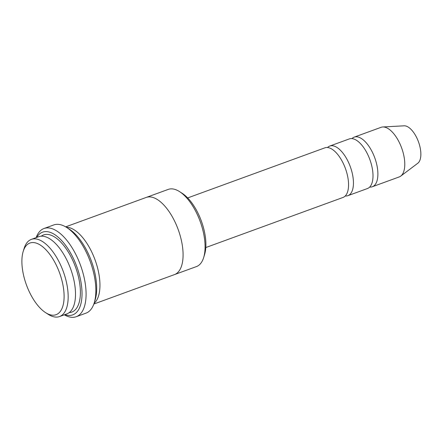 <?xml version="1.0" encoding="UTF-8"?>
<svg xmlns="http://www.w3.org/2000/svg" width="443" height="443" viewBox="0 0 443 443"><rect width="100%" height="100%" fill="white"/><g stroke="black" fill="none" stroke-linecap="round" stroke-linejoin="round"><path stroke-width="0.66" d="M329.769 146.052L349.333 138.914A26.414 12.205 69.9 0 1 369.456 158.494A26.414 12.205 69.9 0 1 368.382 188.092A26.414 12.205 69.9 0 1 367.446 188.535L347.888 195.673A26.414 12.205 -110.1 0 0 348.824 195.23A26.414 12.205 -110.1 0 0 349.898 165.632A26.414 12.205 -110.1 0 0 329.769 146.052A26.414 12.205 -110.1 0 0 327.538 147.513M345.235 195.994A26.414 12.205 -110.1 0 0 347.888 195.673M146.472 197.351L168.262 189.394A41.083 18.983 69.9 0 1 179.614 191.653L182.256 193.358A38.148 17.626 69.9 0 1 204.588 254.537L203.664 257.538A41.083 18.983 69.9 0 1 197.899 265.889A41.083 18.983 69.9 0 1 196.443 266.581L174.647 274.533M31.348 239.381L38.679 236.7A41.083 18.983 69.9 0 1 69.988 267.157A41.083 18.983 69.9 0 1 68.316 313.195A41.083 18.983 69.9 0 1 66.86 313.888L59.523 316.562A41.083 18.983 -110.1 0 0 60.979 315.876A41.083 18.983 -110.1 0 0 62.651 269.837A41.083 18.983 -110.1 0 0 31.348 239.381A41.083 18.983 -110.1 0 0 24.121 248.418L23.197 251.425A38.148 17.626 -110.1 0 0 45.535 312.603A38.148 17.626 -110.1 0 0 57.424 314.059A38.148 17.626 -110.1 0 0 54.655 261.974A38.148 17.626 -110.1 0 0 23.197 251.425M45.535 312.603L48.176 314.303A41.083 18.983 -110.1 0 0 59.523 316.562M179.614 191.653A41.083 18.983 69.9 0 1 203.664 257.538M187.688 197.921L324.88 147.835A26.414 12.205 69.9 0 1 345.008 167.415A26.414 12.205 69.9 0 1 343.934 197.019A26.414 12.205 69.9 0 1 342.998 197.462L205.801 247.543M369.683 187.068A26.414 12.205 -110.1 0 0 372.336 186.747A26.414 12.205 -110.1 0 0 373.272 186.304A26.414 12.205 -110.1 0 0 374.346 156.706A26.414 12.205 -110.1 0 0 354.223 137.125A26.414 12.205 -110.1 0 0 351.986 138.593M372.336 186.747L399.232 176.929A26.414 12.205 -110.1 0 0 400.167 176.486A26.414 12.205 -110.1 0 0 400.743 176.104A26.414 12.205 -110.1 0 0 401.635 147.934A26.414 12.205 -110.1 0 0 382.802 126.969A26.414 12.205 -110.1 0 0 381.113 127.307L354.223 137.125M400.743 176.104L417.782 163.251A20.123 9.297 -110.1 0 0 418.463 141.793A20.123 9.297 -110.1 0 0 404.121 125.818L382.802 126.969M44.001 228.505L53.78 224.939A46.958 21.696 69.9 0 1 66.755 227.519L69.396 229.219A44.023 20.339 69.9 0 1 95.167 299.817L94.243 302.824A46.958 21.696 69.9 0 1 87.653 312.365A46.958 21.696 69.9 0 1 85.986 313.151L76.207 316.723A46.958 21.696 -110.1 0 0 77.874 315.937A46.958 21.696 -110.1 0 0 79.784 263.319A46.958 21.696 -110.1 0 0 44.001 228.505A46.958 21.696 -110.1 0 0 36.149 237.625M94.082 303.339A41.088 18.983 -110.1 0 0 95.051 259.858A41.088 18.983 -110.1 0 0 66.295 227.226M64.888 314.608A44.023 20.339 -110.1 0 0 74.319 314.12A44.023 20.339 -110.1 0 0 72.896 257.444A44.023 20.339 -110.1 0 0 36.708 237.42M93.838 304.036L174.437 274.616A41.088 18.983 -110.1 0 0 175.893 273.929A41.088 18.983 -110.1 0 0 177.565 227.885A41.088 18.983 -110.1 0 0 146.256 197.423L65.658 226.849M64.324 314.812A46.958 21.696 -110.1 0 0 76.207 316.723M66.755 227.519A46.958 21.696 69.9 0 1 94.243 302.824M69.169 312.631A41.083 18.983 -110.1 0 0 73.206 311.412A41.083 18.983 -110.1 0 0 73.815 262.76A41.083 18.983 -110.1 0 0 41.26 236.174"/></g></svg>
